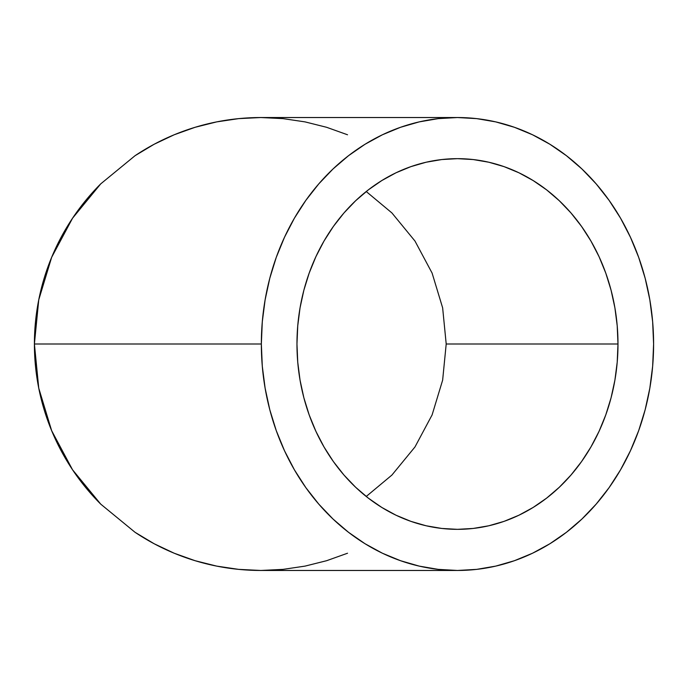 <?xml version="1.0" encoding="UTF-8"?>
<svg xmlns="http://www.w3.org/2000/svg" width="688" height="688" viewBox="0 0 688 688"><rect width="100%" height="100%" fill="white"/><g stroke="black" fill="none" stroke-linecap="round" stroke-linejoin="round"><path stroke-width="1.03" d="M391.919 212.945L366.231 191.522L391.919 212.945L414.967 241.032L391.919 212.945M432.098 273.076L414.967 241.032L432.098 273.076L442.642 307.846L432.098 273.076M446.202 344L442.642 307.846L446.202 344L617.987 344L446.202 344L442.642 380.154L446.202 344M296.967 344A185.339 160.51 -90 0 1 457.477 158.661A185.339 160.51 -90 0 1 617.987 344L617.213 362.163L614.9 380.154L611.073 397.802L605.767 414.924L599.033 431.367L590.932 446.968L581.549 461.579L570.971 475.055L559.301 487.267L546.65 498.103L533.14 507.452L518.898 515.235L504.072 521.358L488.79 525.778L473.206 528.444L457.477 529.339L441.739 528.444L426.164 525.778L410.882 521.358L396.047 515.235L381.814 507.452L368.304 498.103L355.644 487.267L343.974 475.055L333.396 461.579L324.014 446.968L315.921 431.367L309.187 414.924L303.872 397.802L300.045 380.154L297.741 362.163L296.967 344L297.741 325.837L300.045 307.846L303.872 290.198L309.187 273.076L315.921 256.633L324.014 241.032L333.396 226.421L343.974 212.945L355.644 200.733L368.304 189.897L381.814 180.548L396.047 172.765L410.882 166.642L426.164 162.222L441.739 159.556L457.477 158.661L473.206 159.556L488.79 162.222L504.072 166.642L518.898 172.765L533.14 180.548L546.65 189.897L559.301 200.733L570.971 212.945L581.549 226.421L590.932 241.032L599.033 256.633L605.767 273.076L611.073 290.198L614.9 307.846L617.213 325.837L617.987 344A185.339 160.51 -90 0 1 457.477 529.339A185.339 160.51 -90 0 1 296.967 344M347.535 553.229L326.602 560.711L305.051 566.112L283.06 569.372L260.864 570.464L238.667 569.372L260.864 570.464L457.477 570.464A226.464 196.123 -90 0 1 261.345 344L34.4 344L38.752 388.178L51.643 430.662L72.567 469.818L100.732 504.132L135.046 532.297L154.112 543.726L174.202 553.229L195.125 560.711L216.686 566.112L238.667 569.372L216.686 566.112L195.125 560.711L174.202 553.229L154.112 543.726L135.046 532.297L100.732 504.132L72.567 469.818L51.643 430.662L38.752 388.178L34.4 344L261.345 344A226.464 196.123 -90 0 1 457.477 117.536A226.464 196.123 -90 0 1 653.6 344A226.464 196.123 -90 0 1 457.477 570.464L476.698 569.372L495.738 566.112L514.409 560.711L532.529 553.229L549.927 543.726L566.439 532.297L581.893 519.062L596.152 504.132L609.078 487.672L620.55 469.818L630.44 450.752L638.67 430.662L645.155 409.738L649.833 388.178L652.654 366.197L653.6 344L652.654 321.803L649.833 299.822L645.155 278.262L638.67 257.338L630.44 237.248L620.55 218.182L609.078 200.328L596.152 183.868L581.893 168.938L566.439 155.703L549.927 144.274L532.529 134.771L514.409 127.289L495.738 121.888L476.698 118.628L457.477 117.536L438.247 118.628L419.216 121.888L400.545 127.289L382.416 134.771L365.018 144.274L348.515 155.703L333.052 168.938L318.793 183.868L305.868 200.328L294.404 218.182L284.505 237.248L276.275 257.338L269.791 278.262L265.121 299.822L262.291 321.803L261.345 344L262.291 366.197L265.121 388.178L269.791 409.738L276.275 430.662L284.505 450.752L294.404 469.818L305.868 487.672L318.793 504.132L333.052 519.062L348.515 532.297L365.018 543.726L382.416 553.229L400.545 560.711L419.216 566.112L438.247 569.372L457.477 570.464M457.477 117.536L260.864 117.536L238.667 118.628L260.864 117.536L283.06 118.628L305.051 121.888L326.602 127.289L347.535 134.771M38.752 299.822L34.4 344L38.752 299.822L51.643 257.338L38.752 299.822M72.567 218.182L51.643 257.338L72.567 218.182L100.732 183.868L72.567 218.182M135.046 155.703L100.732 183.868L135.046 155.703L154.112 144.274L135.046 155.703A226.464 226.464 0 0 1 260.769 117.536M174.202 134.771L154.112 144.274L174.202 134.771L195.125 127.289L174.202 134.771M216.686 121.888L195.125 127.289L216.686 121.888L238.667 118.628L216.686 121.888M100.732 183.868A226.464 226.464 0 0 0 100.732 504.132M135.046 532.297A226.464 226.464 0 0 0 260.864 570.464L238.667 569.372M260.864 117.536L238.667 118.628M35.492 321.803L34.4 344L35.492 366.197M432.098 414.924L442.642 380.154L432.098 414.924L414.967 446.968L432.098 414.924M391.919 475.055L414.967 446.968L391.919 475.055L366.231 496.478L391.919 475.055M431.995 415.174A185.339 185.339 0 0 0 432.193 414.701M432.193 273.291A185.339 185.339 0 0 0 431.995 272.835"/></g></svg>
